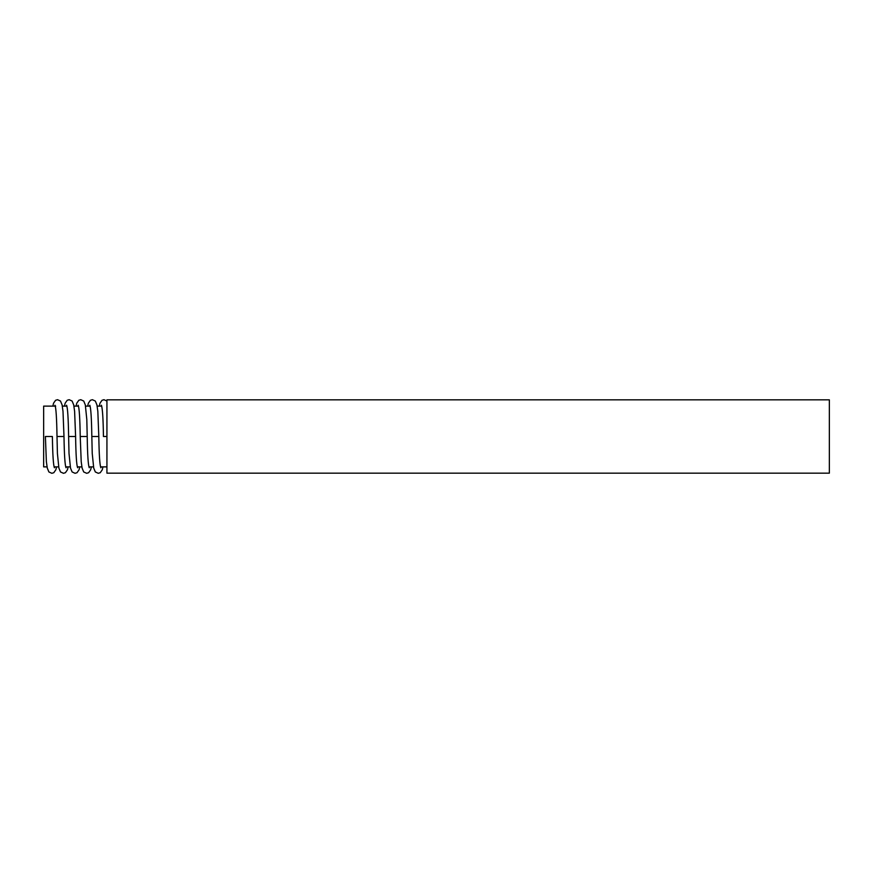 <?xml version="1.0" encoding="UTF-8"?>
<svg xmlns="http://www.w3.org/2000/svg" width="873" height="873" viewBox="0 0 873 873"><rect width="100%" height="100%" fill="white"/><g stroke="black" fill="none" stroke-linecap="round" stroke-linejoin="round"><path stroke-width="1.31" d="M54.421 467.764L54.421 467.753C53.351 465.254 52.675 454.833 52.38 436.5L45.396 436.5L46.378 461.686L47.295 468.114L48.888 471.955L51.834 473.297L53.799 472.719L55.85 469.772L56.527 466.88M55.676 406.12L43.65 406.12L43.65 466.88L47.055 466.88M66.828 406.12L62.332 406.12M78.439 406.12L73.943 406.12M90.039 406.12L85.554 406.12M101.65 406.12L97.165 406.12M106.932 436.478L106.932 473.166L829.35 473.166L829.35 399.834L106.932 399.834L106.932 436.478L103.44 436.5C103.189 418.582 102.501 408.171 101.399 405.236L101.399 405.236M54.966 405.236L54.966 405.247C56.036 407.746 56.712 418.167 57.007 436.5L63.991 436.5L62.998 411.314L62.092 404.886L60.499 401.045L57.553 399.703L55.588 400.281L53.526 403.228L52.86 406.12M64.471 406.12L65.137 403.228L67.199 400.281L69.163 399.703L72.11 401.045L73.703 404.886L74.609 411.314L75.602 436.5L68.618 436.5C68.323 418.167 67.647 407.746 66.577 405.236L66.577 405.247M87.682 406.12L88.359 403.228L90.421 400.281L92.385 399.703L95.332 401.045L96.925 404.886L97.831 411.314L98.813 436.5L91.829 436.5C91.545 418.167 90.857 407.746 89.788 405.236L89.799 405.247M89.253 467.764L89.253 467.753C88.184 465.254 87.496 454.833 87.213 436.5L80.229 436.5L81.211 461.686L82.117 468.114L83.71 471.955L86.667 473.297L88.62 472.719L90.683 469.772L91.359 466.88M75.602 436.5C75.886 454.833 76.573 465.254 77.642 467.764L77.642 467.753M68.618 436.5L69.011 453.458L70.506 468.114L72.11 471.955L75.056 473.297L77.02 472.719L79.072 469.772L79.749 466.88M87.213 436.5L86.809 419.542L85.314 404.886L83.721 401.045L80.774 399.703L78.81 400.281L76.748 403.228L76.071 406.12M80.229 436.5C79.934 418.167 79.247 407.746 78.177 405.236L78.188 405.247M58.666 466.88L54.17 466.88M70.266 466.88L65.781 466.88M81.876 466.88L77.391 466.88M93.487 466.88L89.002 466.88M106.932 466.88L100.613 466.88M106.932 401.045L103.985 399.703L102.021 400.292L99.969 403.239L99.293 406.12M98.813 436.5C99.107 454.833 99.795 465.254 100.864 467.764L100.853 467.753M91.829 436.5L92.232 453.458L93.727 468.114L95.321 471.955L98.267 473.297L100.231 472.719L102.294 469.772L102.97 466.88M57.007 436.5L57.411 453.458L58.895 468.114L60.499 471.955L63.445 473.297L65.41 472.719L67.461 469.772L68.138 466.88M63.991 436.5C64.286 454.833 64.962 465.254 66.032 467.764L66.032 467.753"/></g></svg>

